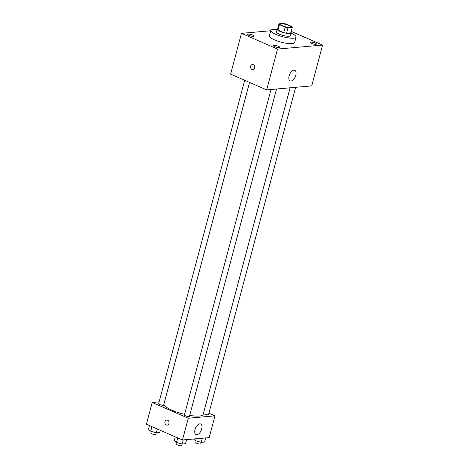 <?xml version="1.0" encoding="UTF-8"?>
<svg xmlns="http://www.w3.org/2000/svg" width="469" height="469" viewBox="0 0 469 469"><rect width="100%" height="100%" fill="white"/><g stroke="black" fill="none" stroke-linecap="round" stroke-linejoin="round"><path stroke-width="0.7" d="M282.725 25.865A5.071 1.196 -165.1 0 1 280.743 24.306A5.071 1.196 -165.1 0 1 285.949 24.452A5.071 1.196 -165.1 0 1 290.54 26.909A5.071 1.196 -165.1 0 1 287.714 27.243A5.071 1.196 -165.1 0 1 282.725 25.865M288.013 27.765L292.293 27.384A6.883 1.618 -165.1 0 1 292.293 27.384A6.883 1.618 -165.1 0 0 291.87 26.569L286.09 24.048A6.883 1.618 -165.1 0 0 283.276 23.45L278.996 23.831A6.883 1.618 -165.1 0 1 278.996 23.831A6.883 1.618 -165.1 0 0 279.413 24.64L285.199 27.167A6.883 1.618 -165.1 0 0 288.013 27.765L286.565 33.205L290.844 32.824A6.883 1.618 -165.1 0 1 290.844 32.824L292.293 27.384L290.844 32.818A6.883 1.618 -165.1 0 0 290.85 32.812M277.548 29.271L278.991 23.843L277.548 29.277A6.883 1.618 -165.1 0 1 277.548 29.271A6.883 1.618 -165.1 0 0 277.965 30.08L279.413 24.64M277.965 30.08L283.751 32.607L285.199 27.167M286.565 33.205A6.883 1.618 -165.1 0 1 283.751 32.607M277.683 28.767A7.24 1.706 14.9 0 0 277.197 29.184A7.24 1.706 14.9 0 0 283.757 32.695A7.24 1.706 14.9 0 0 291.19 32.906A7.24 1.706 14.9 0 0 290.985 32.302M291.19 32.906L290.469 35.626A7.24 1.706 -165.1 0 1 286.43 36.101A7.24 1.706 -165.1 0 1 279.301 34.137A7.24 1.706 -165.1 0 1 276.476 31.904L277.197 29.184M291.126 33.164A13.032 3.066 -165.1 0 1 296.068 37.121A13.032 3.066 -165.1 0 1 288.793 37.971A13.032 3.066 -165.1 0 1 275.96 34.436A13.032 3.066 -165.1 0 1 270.877 30.415A13.032 3.066 -165.1 0 1 277.132 29.441M296.068 37.121L294.62 42.562A13.032 3.066 -165.1 0 1 287.345 43.412A13.032 3.066 -165.1 0 1 274.512 39.877A13.032 3.066 -165.1 0 1 269.429 35.855L270.877 30.415M315.807 44.309A3.254 0.768 -165.1 0 1 312.196 43.676A3.254 0.768 -165.1 0 1 310.126 42.368A3.254 0.768 -165.1 0 1 313.474 42.462A3.254 0.768 -165.1 0 1 316.423 44.039A3.254 0.768 -165.1 0 1 315.807 44.309M279.09 47.568A3.254 0.768 -165.1 0 1 275.473 46.935A3.254 0.768 -165.1 0 1 273.409 45.622A3.254 0.768 -165.1 0 1 276.751 45.722A3.254 0.768 -165.1 0 1 279.7 47.299A3.254 0.768 -165.1 0 1 279.09 47.568M253.307 36.318A3.254 0.768 -165.1 0 1 249.696 35.685A3.254 0.768 -165.1 0 1 247.626 34.378A3.254 0.768 -165.1 0 1 250.974 34.471A3.254 0.768 -165.1 0 1 253.922 36.049A3.254 0.768 -165.1 0 1 253.307 36.318M270.789 30.737L241.465 33.34L277.525 49.075L322.584 45.077L291.226 31.394M241.465 33.34L230.607 74.143L266.668 89.878L311.727 85.88L322.584 45.077M266.668 89.878L277.525 49.075M291.009 81.078A5.792 3.06 -66.4 0 1 290.135 80.949A5.792 3.06 -66.4 0 1 289.649 74.413A5.792 3.06 -66.4 0 1 294.772 70.327A5.792 3.06 -66.4 0 1 295.558 76.107A5.792 3.06 -66.4 0 1 291.009 81.078M252.844 69.576A2.533 2.069 84.9 0 1 251.982 69.43A2.533 2.069 84.9 0 1 250.557 66.704A2.533 2.069 84.9 0 1 252.392 64.529A2.533 2.069 84.9 0 1 254.673 66.868A2.533 2.069 84.9 0 1 252.838 69.576A2.533 2.069 84.9 0 1 251.982 69.43A2.533 2.069 84.9 0 1 250.557 66.704A2.533 2.069 84.9 0 1 252.392 64.523M184.581 414.338A20.273 4.772 -165.1 0 1 171.906 410.199A20.273 4.772 -165.1 0 1 163.992 403.95L249.549 82.409M290.077 87.803L203.177 414.379A20.273 4.772 -165.1 0 1 189.699 415.382M271.012 89.491L184.411 414.965A2.609 0.616 14.9 0 0 186.773 416.232A2.609 0.616 14.9 0 0 189.453 416.308L276.54 89.004M249.52 82.397L163.669 405.058A2.609 0.616 -165.1 0 1 162.215 405.228A2.609 0.616 -165.1 0 1 159.648 404.518A2.609 0.616 -165.1 0 1 158.628 403.715L244.689 80.287M295.634 87.31L208.541 414.614A2.609 0.616 -165.1 0 1 207.087 414.784A2.609 0.616 -165.1 0 1 204.525 414.074A2.609 0.616 -165.1 0 1 203.505 413.271L290.106 87.797M159.12 401.869L152.202 402.484L188.262 418.219L214.966 415.845L208.916 413.207M214.966 415.845L209.18 437.606L182.476 439.981L146.416 424.246L152.202 402.484M182.476 439.981L188.262 418.219M195.022 429.569A5.792 3.06 -66.4 0 1 200.673 423.964A5.792 3.06 -66.4 0 1 201.166 430.495A5.792 3.06 -66.4 0 1 196.042 434.581A5.792 3.06 -66.4 0 1 195.022 429.569M167.204 425.113A2.533 2.069 84.9 0 1 166.343 424.973A2.533 2.069 84.9 0 1 164.918 422.247A2.533 2.069 84.9 0 1 166.753 420.066A2.533 2.069 84.9 0 1 169.039 422.411A2.533 2.069 84.9 0 1 167.198 425.113A2.533 2.069 84.9 0 1 166.343 424.973A2.533 2.069 84.9 0 1 164.918 422.247A2.533 2.069 84.9 0 1 166.753 420.066M175.248 436.827L174.245 440.59L176.502 442.46L182.13 444.032L185.507 443.733L186.598 439.611M176.502 442.46L177.716 437.899M182.13 444.032L183.227 439.91M182.078 444.014L181.667 445.55A2.609 0.616 -165.1 0 1 180.213 445.72A2.609 0.616 -165.1 0 1 177.645 445.011A2.609 0.616 -165.1 0 1 176.631 444.207L177.053 442.613M193.468 439.002L195.596 440.766L201.224 442.337L204.595 442.038L205.692 437.917M195.596 440.766L196.124 438.767M201.224 442.337L202.321 438.216M201.172 442.32L200.761 443.856A2.609 0.616 -165.1 0 1 199.307 444.026A2.609 0.616 -165.1 0 1 196.74 443.316A2.609 0.616 -165.1 0 1 195.725 442.513L196.148 440.919M149.464 425.576L148.462 429.34L150.719 431.21L156.347 432.781L159.724 432.482L160.298 430.302M150.719 431.21L151.933 426.655M156.347 432.781L157.35 429.018M156.294 432.764L155.884 434.3A2.609 0.616 -165.1 0 1 154.43 434.47A2.609 0.616 -165.1 0 1 151.868 433.766A2.609 0.616 -165.1 0 1 150.848 432.957L151.276 431.363"/></g></svg>

